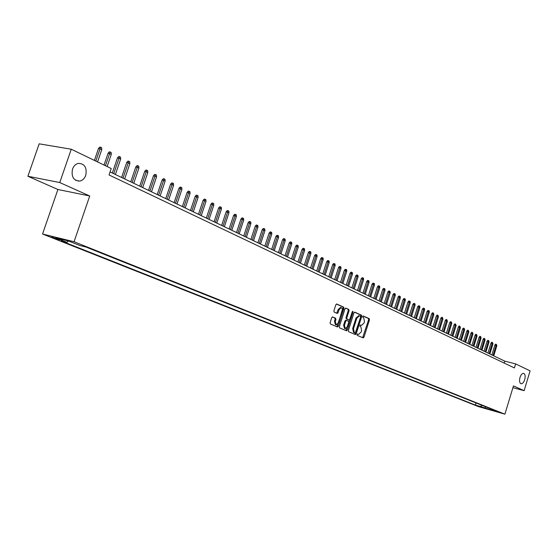 <?xml version="1.0" encoding="UTF-8"?>
<svg xmlns="http://www.w3.org/2000/svg" width="558" height="558" viewBox="0 0 558 558"><rect width="100%" height="100%" fill="white"/><g stroke="black" fill="none" stroke-linecap="round" stroke-linejoin="round"><path stroke-width="0.84" d="M357.029 334.521L357.204 335.365L363.132 337.876L363.99 337.151L369.459 319.874L369.215 318.667L363.286 315.995L362.735 316.519L362.909 317.369L363.676 317.711L364.479 321.589L364.018 323.04L361.493 325.419L360.44 324.986L359.882 325.509L360.063 326.36L360.831 326.695L361.633 330.559L361.179 332.01L358.613 334.402L357.594 333.991L357.029 334.521M85.779 175.296C87.104 167.449 84.565 163.487 78.148 163.403C75.525 164.15 73.642 166.054 72.498 169.116C71.152 176.705 73.544 180.701 79.675 181.113C82.514 180.499 84.544 178.56 85.779 175.296M524.708 379.649C525.538 376.231 525.19 374.139 523.648 373.365C522.197 373.295 520.977 374.655 520 377.459C519.17 380.87 519.519 382.962 521.039 383.744C522.504 383.834 523.732 382.467 524.708 379.649M52.836 237.792L59.301 239.856L51.699 237.031L52.836 237.792M332.638 316.937L331.717 317.676L330.106 322.726L330.385 323.982L337.464 326.981L338.301 326.214L343.979 308.407L343.707 307.151L336.662 303.984L335.846 304.745L333.9 310.834L334.179 312.096L337.269 313.443L338.092 312.682L339.048 309.676L341.224 307.653L342.082 308.323L342.389 309.425L338.448 322.817L336.216 324.854L335.288 321.457L335.916 319.49L335.644 318.241L332.512 316.902M89.719 195.984L59.762 182.557L71.264 149.223L39.172 143.831L27.9 176.258L57.899 189.497L42.547 234.025L74.061 241.74L89.719 195.984L57.899 189.497M512.928 387.677L524.115 390.677L513.465 385.906L504.892 414.169L74.061 241.74M524.115 390.677L530.1 370.875L515.634 363.893L504.76 361.138L110.072 171.941M71.264 149.223L111.23 168.53L109.04 174.954L514.406 367.931L515.634 363.893M348.359 330.496L348.617 331.717L355.397 334.591L356.206 333.837L361.737 316.4L361.486 315.179L354.742 312.145L353.953 312.892L348.359 330.496M346.462 330.803L339.599 327.895L339.334 326.653L344.997 308.867L345.8 308.114L348.82 309.46L349.085 310.701L346.797 317.879L347.062 319.113L349.071 319.985L349.88 319.232L352.244 311.789L352.802 311.266L353.047 312.152L347.348 330.071L346.462 330.803M482.049 407.34L476.539 405.582L482.049 407.34M42.547 234.025L478.555 406.642L504.892 414.169M68.522 241.021L66.953 242.332L61.087 240.882L475.395 405.087L480.354 406.503L482.119 405.387M66.953 242.332L55.779 237.896L68.718 241.07L79.885 245.52L85.932 247.013L496.278 411.051L491.221 409.607L495.504 411.309L480.354 406.503M59.762 182.557L27.9 176.258M504.174 363.056L504.76 361.138M476.044 402.96L475.395 405.087M490.894 408.895L491.221 409.607M485.711 406.824L484.672 408.212M357.378 334.033L357.936 334.214M360.817 325.23L360.217 325.035M362.63 337.667L368.65 319.671L368.406 318.465L363.056 316.051M354.832 334.354L360.928 316.198L360.677 314.977L354.483 312.187M355.146 332.945L355.753 332.435L360.614 317.111L360.44 316.253L359.359 315.807L356.834 318.193L353.5 328.704L354.323 332.596L355.146 332.945L354.414 332.756M358.815 315.689L356.025 317.99L356.834 318.193M354.337 332.735L353.514 332.387L352.691 328.495L356.025 317.99M345.541 308.149L348.82 309.46M348.304 319.783L346.253 318.911L345.988 317.669L348.269 310.499L348.004 309.258M345.96 330.594L352.286 311.685M344.425 325.328L345.318 328.683L347.522 326.66L348.82 322.566L348.555 321.331L346.546 320.466L345.737 321.22L344.425 325.328L343.616 325.119L344.509 328.474L345.249 328.662M346.504 320.459L345.737 320.257L344.921 321.017L345.737 321.22M343.616 325.119L344.921 321.017M336.132 324.833L335.4 324.644L334.472 321.248L335.1 319.288L334.821 318.032L332.296 316.937M340.533 307.486L338.232 309.474L339.048 309.676M336.704 313.205L338.232 309.474M336.899 326.744L343.163 308.204L342.891 306.956L336.404 304.026M494.862 345.06L495.616 344.167L496.334 344.342L496.836 345.723L494.862 345.06L491.842 354.944M496.334 344.342L493.049 355.523M496.836 345.723L493.739 355.851M490.984 343.142L491.751 342.242L492.463 342.417L492.979 343.805L490.984 343.142L487.943 353.075M492.463 342.417L489.157 353.653M492.979 343.805L489.861 353.995M487.071 341.196L487.838 340.296L488.557 340.471L489.073 341.866L487.071 341.196L484.009 351.184M488.557 340.471L485.223 351.77M489.073 341.866L485.934 352.112M483.109 339.229L483.877 338.322L484.602 338.497L485.125 339.899L483.109 339.229L480.026 349.28M484.602 338.497L481.24 349.859M485.125 339.899L481.959 350.208M479.099 337.241L479.873 336.328L480.598 336.502L481.129 337.918L479.099 337.241L475.995 347.348M480.598 336.502L477.216 347.934M481.129 337.918L477.941 348.283M475.046 335.232L475.828 334.312L476.553 334.486L477.083 335.909L475.046 335.232L471.915 345.395M476.553 334.486L473.142 345.981M477.083 335.909L473.882 346.33M470.938 333.196L471.726 332.275L472.459 332.449L472.996 333.879L470.938 333.196L467.792 343.414M472.459 332.449L469.02 344.007M472.996 333.879L469.766 344.363M466.788 331.138L467.583 330.21L468.315 330.385L468.853 331.829L466.788 331.138L463.621 341.412M468.315 330.385L464.849 342.005M468.853 331.829L465.609 342.368M462.589 329.053L463.384 328.118L464.116 328.292L464.668 329.743L462.589 329.053L459.394 339.39M464.116 328.292L460.636 339.982M464.668 329.743L461.396 340.345M458.334 326.946L459.143 326.005L459.876 326.179L460.427 327.644L458.334 326.946L455.126 337.339M459.876 326.179L456.36 337.939M460.427 327.644L457.135 338.308M454.038 324.812L454.847 323.87L455.579 324.045L456.144 325.516L454.038 324.812L450.794 335.267M455.579 324.045L452.043 335.867M456.144 325.516L452.824 336.237M449.678 322.65L450.494 321.701L451.234 321.875L451.799 323.361L449.678 322.65L446.421 333.168M451.234 321.875L447.669 333.768M451.799 323.361L448.458 334.144M445.277 320.466L446.093 319.511L446.839 319.685L447.411 321.178L445.277 320.466L441.992 331.047M446.839 319.685L443.24 331.647M447.411 321.178L444.042 332.031M440.813 318.255L441.636 317.293L442.382 317.467L442.961 318.967L440.813 318.255L437.507 328.899M442.382 317.467L438.762 329.499M442.961 318.967L439.571 329.89M436.3 316.009L437.13 315.047L437.877 315.221L438.462 316.735L436.3 316.009L432.966 326.723M437.877 315.221L434.222 327.323M438.462 316.735L435.045 327.713M431.725 313.742L432.562 312.773L433.315 312.947L433.901 314.475L431.725 313.742L428.37 324.519M433.315 312.947L429.632 325.119M433.901 314.475L430.462 325.523M427.093 311.448L427.937 310.471L428.69 310.646L429.158 310.876L429.29 312.18L427.093 311.448L423.717 322.287M428.69 310.646L424.98 322.894M429.29 312.18L425.824 323.298M422.406 309.125L423.257 308.142L424.01 308.316L424.485 308.553L424.617 309.864L422.406 309.125L419.002 320.027M424.01 308.316L420.272 320.634M424.617 309.864L421.123 321.045M417.663 306.767L418.521 305.784L419.274 305.958L419.755 306.196L419.888 307.514L417.663 306.767L414.231 317.739M419.274 305.958L415.508 318.353M419.888 307.514L416.366 318.764M412.857 304.382L413.715 303.392L414.475 303.566L414.964 303.81L415.096 305.135L412.857 304.382L409.398 315.423M414.475 303.566L410.674 316.037M415.096 305.135L411.553 316.456M407.989 301.969L408.854 300.971L409.621 301.146L410.109 301.39L410.242 302.722L407.989 301.969L404.501 313.08M409.621 301.146L405.785 313.694M410.242 302.722L406.67 314.112M403.057 299.527L403.929 298.516L404.696 298.697L405.192 298.942L405.324 300.288L403.057 299.527L399.549 310.701M404.696 298.697L400.832 311.315M405.324 300.288L401.725 311.748M398.063 297.044L398.942 296.033L399.709 296.207L400.212 296.458L400.351 297.812L398.063 297.044L394.527 308.295M399.709 296.207L395.817 308.909M400.351 297.812L396.724 309.348M393.006 294.54L393.892 293.522L394.659 293.696L395.169 293.947L395.308 295.308L393.006 294.54L389.435 305.854M394.659 293.696L390.733 306.475M395.308 295.308L391.653 306.914M387.88 291.994L388.773 290.969L389.547 291.143L390.063 291.402L390.195 292.769L387.88 291.994L384.288 303.385M389.547 291.143L385.578 304.005M390.195 292.769L386.513 304.452M382.683 289.421L383.583 288.388L384.357 288.563L384.88 288.821L385.02 290.202L382.683 289.421L379.063 300.881M384.357 288.563L380.361 301.501M385.02 290.202L381.309 301.955M377.424 286.812L378.331 285.773L379.105 285.947L379.635 286.212L379.775 287.6L377.424 286.812L373.769 298.349M379.105 285.947L375.074 298.969M379.775 287.6L376.029 299.43M372.088 284.161L373.002 283.122L373.783 283.297L374.32 283.562L374.46 284.957L372.088 284.161L368.406 295.775M373.783 283.297L369.717 296.403M374.46 284.957L370.686 296.863M366.683 281.483L367.603 280.43L368.392 280.604L368.929 280.876L369.068 282.285L366.683 281.483L362.972 293.166M368.392 280.604L364.283 293.801M369.068 282.285L365.267 294.268M361.207 278.763L362.135 277.71L362.916 277.884L363.467 278.156L363.614 279.572L361.207 278.763L357.469 290.53M362.916 277.884L358.78 291.157M363.614 279.572L359.777 291.639M355.655 276.015L356.59 274.948L357.378 275.122L357.936 275.401L358.076 276.824L355.655 276.015L351.882 287.851M357.378 275.122L353.2 288.486M358.076 276.824L354.211 288.967M350.026 273.218L350.968 272.151L351.756 272.318L352.321 272.604L352.468 274.041L350.026 273.218L346.218 285.138M351.756 272.318L347.543 285.773M352.468 274.041L348.569 286.261M344.321 270.386L345.269 269.312L346.058 269.486L346.63 269.765L346.776 271.216L344.321 270.386L340.485 282.39M346.058 269.486L341.803 283.025M346.776 271.216L342.842 283.52M338.532 267.519L339.487 266.431L340.282 266.605L340.861 266.891L341.008 268.349L338.532 267.519L334.661 279.6M340.282 266.605L335.993 280.235M341.008 268.349L337.046 280.737M332.666 264.604L333.628 263.516L334.423 263.69L335.016 263.983L335.156 265.448L332.666 264.604L328.76 276.768M334.423 263.69L330.092 277.41M335.156 265.448L331.159 277.919M326.709 261.653L327.685 260.558L328.481 260.726L329.081 261.025L329.227 262.497L326.709 261.653L322.775 273.901M328.481 260.726L324.114 274.543M329.227 262.497L325.195 275.059M320.676 258.661L321.659 257.552L322.454 257.726L323.061 258.026L323.208 259.512L320.676 258.661L316.707 270.993M322.454 257.726L318.046 271.634M323.208 259.512L319.141 272.158M314.552 255.627L315.542 254.511L316.344 254.678L316.958 254.985L317.104 256.485L314.552 255.627L310.548 268.042M316.344 254.678L311.887 268.684M317.104 256.485L313.003 269.214M308.344 252.544L309.341 251.421L310.143 251.595L310.771 251.902L310.918 253.409L308.344 252.544L304.305 265.043M310.143 251.595L305.644 265.692M310.918 253.409L306.781 266.229M302.038 249.419L303.043 248.289L303.852 248.456L304.487 248.77L304.633 250.291L302.038 249.419L297.965 262.009M303.852 248.456L299.311 262.658M304.633 250.291L300.462 263.202M295.649 246.245L296.661 245.108L297.47 245.276L298.111 245.597L298.265 247.124L295.649 246.245L291.534 258.926M297.47 245.276L292.887 259.575M298.265 247.124L294.052 260.133M289.156 243.03L290.181 241.886L290.997 242.053L291.646 242.374L291.799 243.916L289.156 243.03L285.012 255.801M290.997 242.053L286.366 256.45M291.799 243.916L287.544 257.015M282.571 239.759L283.603 238.608L284.42 238.775L285.082 239.103L285.236 240.658L282.571 239.759L278.386 252.621M284.42 238.775L279.746 253.276M285.236 240.658L280.946 253.848M275.889 236.446L276.928 235.288L277.751 235.455L278.421 235.79L278.575 237.352L275.889 236.446L271.669 249.405M277.751 235.455L273.029 250.054M278.575 237.352L274.243 250.64M269.109 233.084L270.156 231.912L270.972 232.079L271.655 232.421L271.809 233.99L269.109 233.084L264.841 246.134M270.972 232.079L266.208 246.782M271.809 233.99L267.442 247.375M262.218 229.666L263.278 228.487L264.101 228.654L264.792 228.996L264.945 230.587L262.218 229.666L257.915 242.814M264.101 228.654L259.282 243.462M264.945 230.587L260.537 244.069M255.229 226.199L256.296 225.014L257.119 225.174L257.817 225.523L257.977 227.127L255.229 226.199L250.884 239.438M257.119 225.174L252.251 240.093M257.977 227.127L253.527 240.707M248.122 222.677L249.203 221.477L250.026 221.645L250.744 222L250.898 223.612L248.122 222.677L243.741 236.013M250.026 221.645L245.108 236.669M250.898 223.612L246.406 237.29M240.91 219.099L241.998 217.892L242.828 218.059L243.553 218.415L243.706 220.04L240.91 219.099L236.487 232.54M242.828 218.059L237.861 233.195M243.706 220.04L239.173 233.823M233.586 215.465L234.688 214.251L235.518 214.411L236.25 214.781L236.411 216.413L233.586 215.465L229.122 229.003M235.518 214.411L230.496 229.666M236.411 216.413L231.828 230.308M226.15 211.775L227.252 210.554L228.083 210.715L228.836 211.084L228.989 212.731L226.15 211.775L221.638 225.418M228.083 210.715L223.012 226.081M228.989 212.731L224.365 226.729M218.59 208.022L219.706 206.795L220.536 206.955L221.296 207.332L221.456 208.992L218.59 208.022L214.028 221.777M220.536 206.955L215.409 222.433M221.456 208.992L216.79 223.095M210.903 204.214L212.033 202.972L212.87 203.133L213.644 203.517L213.805 205.191L210.903 204.214L206.307 218.073M212.87 203.133L207.688 218.736M213.805 205.191L209.083 219.406M203.098 200.343L204.242 199.094L205.079 199.248L205.86 199.638L206.021 201.326L203.098 200.343L198.453 214.307M205.079 199.248L199.834 214.969M206.021 201.326L201.257 215.653M195.167 196.409L196.318 195.147L197.155 195.307L197.957 195.705L198.118 197.406L195.167 196.409L190.473 210.485M197.155 195.307L191.861 211.147M198.118 197.406L193.305 211.838M187.104 192.405L188.262 191.136L189.106 191.296L189.915 191.701L190.076 193.417L187.104 192.405L182.361 206.593M189.106 191.296L183.749 207.255M190.076 193.417L185.221 207.96M178.909 188.339L180.081 187.063L180.918 187.216L181.748 187.627L181.908 189.357L178.909 188.339L174.117 202.638M180.918 187.216L175.505 203.307M181.908 189.357L176.998 204.026M170.574 184.203L171.752 182.919L172.596 183.073L173.44 183.491L173.601 185.235L170.574 184.203L165.733 198.62M172.596 183.073L167.121 199.29M173.601 185.235L168.642 200.015M162.099 180.004L163.292 178.706L164.136 178.853L164.987 179.278L165.154 181.036L162.099 180.004L157.203 194.533M164.136 178.853L158.598 195.202M165.154 181.036L160.139 195.942M153.478 175.728L154.685 174.417L155.529 174.57L156.4 175.003L156.561 176.774L153.478 175.728L148.533 190.376M155.529 174.57L149.928 191.045M156.561 176.774L151.497 191.799M144.71 171.376L145.924 170.057L146.775 170.204L147.661 170.65L147.828 172.436L144.71 171.376L139.709 186.149M146.775 170.204L141.104 186.818M147.828 172.436L142.702 187.586M135.789 166.954L137.017 165.621L137.868 165.768L138.768 166.221L138.935 168.021L135.789 166.954L130.739 181.845M137.868 165.768L132.134 182.515M138.935 168.021L133.76 183.296M126.715 162.448L127.956 161.109L128.807 161.255L129.721 161.708L129.888 163.529L126.715 162.448L121.602 177.472M128.807 161.255L123.004 178.142M129.888 163.529L124.657 178.93M117.473 157.872L118.728 156.519L119.586 156.665L120.514 157.126L120.688 158.96L117.473 157.872L112.311 173.015M119.586 156.665L113.706 173.684M120.688 158.96L115.394 174.494M108.078 153.206L109.347 151.846L110.198 151.985L111.147 152.46L111.314 154.308L108.078 153.206L104.025 165.049M110.198 151.985L105.42 165.726M111.314 154.308L107.136 166.549M98.508 148.463L99.791 147.089L100.642 147.228L101.605 147.71L101.779 149.572L98.508 148.463L94.414 160.404M100.642 147.228L95.809 161.081M101.779 149.572L97.552 161.925M357.601 334.123L358.41 334.333M360.454 325.14L361.256 325.342M368.406 318.465L369.215 318.667M368.65 319.671L369.459 319.874M363.188 336.941L363.99 337.151M360.677 314.977L361.486 315.179M360.928 316.198L361.737 316.4M355.397 333.628L356.206 333.837M352.691 328.495L353.5 328.704M353.514 332.387L354.323 332.596M348.269 310.499L349.085 310.701M345.988 317.669L346.797 317.879M346.253 318.911L347.062 319.113M348.185 319.755L348.994 319.957M352.231 311.95L353.047 312.152M346.539 329.855L347.348 330.071M334.821 318.032L335.644 318.241M335.1 319.288L335.916 319.49M334.472 321.248L335.288 321.457M337.269 312.48L338.092 312.682M342.891 306.956L343.707 307.151M343.163 308.204L343.979 308.407M337.485 326.005L338.301 326.214M75.658 180.339L79.675 181.113M357.804 334.193L358.529 334.381M360.684 325.209L361.389 325.391M354.379 332.749L355.188 332.959M358.55 315.605L359.359 315.807M348.262 319.783L349.036 319.978M345.737 320.257L346.546 320.466M340.401 307.451L341.224 307.653"/></g></svg>
